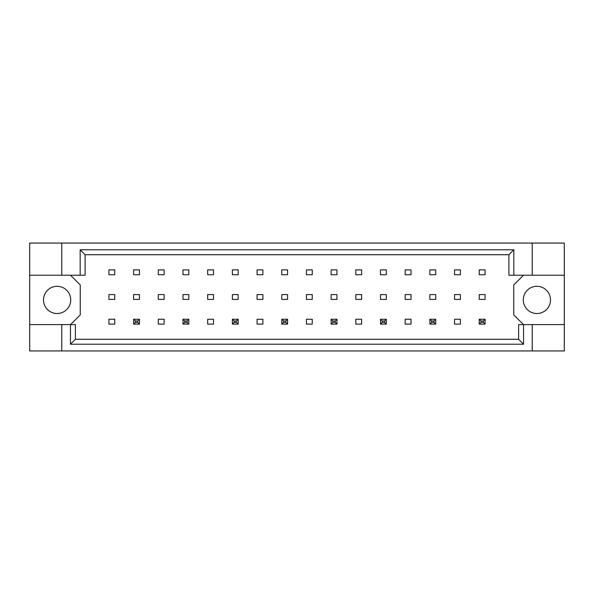 <?xml version="1.0" encoding="UTF-8"?>
<svg xmlns="http://www.w3.org/2000/svg" width="594" height="594" viewBox="0 0 594 594"><rect width="100%" height="100%" fill="white"/><g stroke="black" fill="none" stroke-linecap="round" stroke-linejoin="round"><path stroke-width="0.89" d="M70.716 299.918A13.61 13.61 0 0 1 57.113 313.521A13.61 13.61 0 0 1 43.503 299.918A13.61 13.61 0 0 1 57.113 286.308A13.61 13.61 0 0 1 70.716 299.918M550.497 299.918A13.61 13.61 0 0 1 536.887 313.521A13.61 13.61 0 0 1 523.284 299.918A13.61 13.61 0 0 1 536.887 286.308A13.61 13.61 0 0 1 550.497 299.918M29.7 275.23L61.776 275.23L61.776 243.057L29.7 243.057L29.7 324.606L75.386 324.606L75.386 339.285L518.614 339.285L518.614 324.606L523.552 324.606L523.552 344.223L70.448 344.223L70.448 324.606M139.442 294.572L133.605 294.572L133.605 299.428L139.442 299.428L139.442 294.572M139.442 269.884L133.605 269.884L133.605 274.74L139.442 274.74L139.442 269.884M114.753 319.26L108.917 319.26L108.917 324.116L114.753 324.116L114.753 319.26M114.753 294.572L108.917 294.572L108.917 299.428L114.753 299.428L114.753 294.572M114.753 269.884L108.917 269.884L108.917 274.74L114.753 274.74L114.753 269.884M70.523 324.606L80.242 314.887L80.242 284.949L70.523 275.23M523.477 275.23L513.758 284.949L513.758 314.887L523.477 324.606M164.13 324.116L164.13 319.26L158.294 319.26L158.294 324.116L164.13 324.116M213.506 324.116L213.506 319.26L207.67 319.26L207.67 324.116L213.506 324.116M262.882 324.116L262.882 319.26L257.053 319.26L257.053 324.116L262.882 324.116M312.258 324.116L312.258 319.26L306.43 319.26L306.43 324.116L312.258 324.116M361.635 324.116L361.635 319.26L355.806 319.26L355.806 324.116L361.635 324.116M411.018 324.116L411.018 319.26L405.182 319.26L405.182 324.116L411.018 324.116M460.395 324.116L460.395 319.26L454.559 319.26L454.559 324.116L460.395 324.116M164.13 274.74L164.13 269.884L158.294 269.884L158.294 274.74L164.13 274.74M188.818 274.74L188.818 269.884L182.982 269.884L182.982 274.74L188.818 274.74M213.506 274.74L213.506 269.884L207.67 269.884L207.67 274.74L213.506 274.74M238.194 274.74L238.194 269.884L232.365 269.884L232.365 274.74L238.194 274.74M262.882 274.74L262.882 269.884L257.053 269.884L257.053 274.74L262.882 274.74M287.57 274.74L287.57 269.884L281.742 269.884L281.742 274.74L287.57 274.74M312.258 274.74L312.258 269.884L306.43 269.884L306.43 274.74L312.258 274.74M336.947 274.74L336.947 269.884L331.118 269.884L331.118 274.74L336.947 274.74M361.635 274.74L361.635 269.884L355.806 269.884L355.806 274.74L361.635 274.74M386.33 274.74L386.33 269.884L380.494 269.884L380.494 274.74L386.33 274.74M411.018 274.74L411.018 269.884L405.182 269.884L405.182 274.74L411.018 274.74M435.706 274.74L435.706 269.884L429.87 269.884L429.87 274.74L435.706 274.74M460.395 274.74L460.395 269.884L454.559 269.884L454.559 274.74L460.395 274.74M485.083 274.74L485.083 269.884L479.247 269.884L479.247 274.74L485.083 274.74M164.13 299.428L164.13 294.572L158.294 294.572L158.294 299.428L164.13 299.428M188.818 299.428L188.818 294.572L182.982 294.572L182.982 299.428L188.818 299.428M213.506 299.428L213.506 294.572L207.67 294.572L207.67 299.428L213.506 299.428M238.194 299.428L238.194 294.572L232.365 294.572L232.365 299.428L238.194 299.428M262.882 299.428L262.882 294.572L257.053 294.572L257.053 299.428L262.882 299.428M287.57 299.428L287.57 294.572L281.742 294.572L281.742 299.428L287.57 299.428M312.258 299.428L312.258 294.572L306.43 294.572L306.43 299.428L312.258 299.428M336.947 299.428L336.947 294.572L331.118 294.572L331.118 299.428L336.947 299.428M361.635 299.428L361.635 294.572L355.806 294.572L355.806 299.428L361.635 299.428M386.33 299.428L386.33 294.572L380.494 294.572L380.494 299.428L386.33 299.428M411.018 299.428L411.018 294.572L405.182 294.572L405.182 299.428L411.018 299.428M435.706 299.428L435.706 294.572L429.87 294.572L429.87 299.428L435.706 299.428M460.395 299.428L460.395 294.572L454.559 294.572L454.559 299.428L460.395 299.428M485.083 299.428L485.083 294.572L479.247 294.572L479.247 299.428L485.083 299.428M29.7 324.606L29.7 350.943L564.3 350.943L564.3 243.057L532.224 243.057L532.224 275.23L508.895 275.23L508.895 254.715L85.105 254.715L85.105 275.23L80.168 275.23L80.168 249.777L513.832 249.777L513.832 275.23M532.224 350.943L532.224 324.606L564.3 324.606M61.776 243.057L532.224 243.057M61.776 275.23L80.168 275.23M61.776 350.943L61.776 324.606M532.224 324.606L523.552 324.606M564.3 275.23L532.224 275.23M523.552 344.223L518.614 339.285M70.448 344.223L75.386 339.285M80.168 249.777L85.105 254.715M513.832 249.777L508.895 254.715M135.358 321.005L135.358 322.371L137.689 322.371L137.689 321.005L135.358 321.005L133.605 319.26L139.442 319.26L137.689 321.005M139.442 319.26L139.442 324.116L137.689 322.371M135.358 322.371L133.605 324.116L133.605 319.26M139.442 324.116L133.605 324.116M184.734 321.005L184.734 322.371L187.065 322.371L187.065 321.005L184.734 321.005L182.982 319.26L188.818 319.26L187.065 321.005M188.818 319.26L188.818 324.116L187.065 322.371M184.734 322.371L182.982 324.116L182.982 319.26M188.818 324.116L182.982 324.116M234.11 321.005L234.11 322.371L236.442 322.371L236.442 321.005L234.11 321.005L232.365 319.26L238.194 319.26L236.442 321.005M238.194 319.26L238.194 324.116L236.442 322.371M234.11 322.371L232.365 324.116L232.365 319.26M238.194 324.116L232.365 324.116M283.487 321.005L283.487 322.371L285.825 322.371L285.825 321.005L283.487 321.005L281.742 319.26L287.57 319.26L285.825 321.005M287.57 319.26L287.57 324.116L285.825 322.371M283.487 322.371L281.742 324.116L281.742 319.26M287.57 324.116L281.742 324.116M332.87 321.005L332.87 322.371L335.202 322.371L335.202 321.005L332.87 321.005L331.118 319.26L336.947 319.26L335.202 321.005M336.947 319.26L336.947 324.116L335.202 322.371M332.87 322.371L331.118 324.116L331.118 319.26M336.947 324.116L331.118 324.116M382.246 321.005L382.246 322.371L384.578 322.371L384.578 321.005L382.246 321.005L380.494 319.26L386.33 319.26L384.578 321.005M386.33 319.26L386.33 324.116L384.578 322.371M382.246 322.371L380.494 324.116L380.494 319.26M386.33 324.116L380.494 324.116M431.623 321.005L431.623 322.371L433.954 322.371L433.954 321.005L431.623 321.005L429.87 319.26L435.706 319.26L433.954 321.005M435.706 319.26L435.706 324.116L433.954 322.371M431.623 322.371L429.87 324.116L429.87 319.26M435.706 324.116L429.87 324.116M480.999 321.005L480.999 322.371L483.33 322.371L483.33 321.005L480.999 321.005L479.247 319.26L485.083 319.26L483.33 321.005M485.083 319.26L485.083 324.116L483.33 322.371M480.999 322.371L479.247 324.116L479.247 319.26M485.083 324.116L479.247 324.116"/></g></svg>
